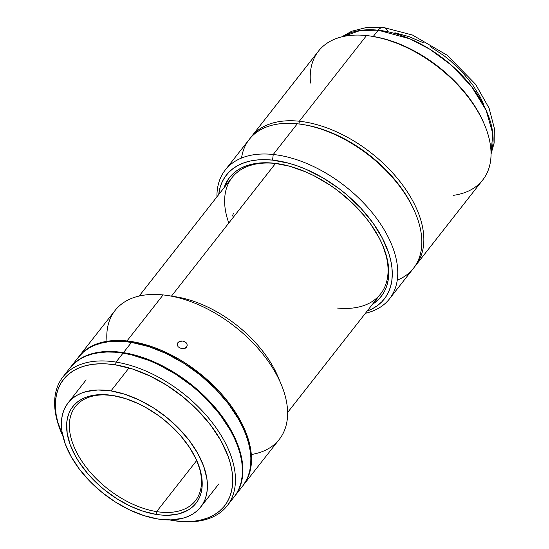 <?xml version="1.0" encoding="UTF-8"?>
<svg xmlns="http://www.w3.org/2000/svg" width="549" height="549" viewBox="0 0 549 549"><rect width="100%" height="100%" fill="white"/><g stroke="black" fill="none" stroke-linecap="round" stroke-linejoin="round"><path stroke-width="0.82" d="M341.718 36.886L351.648 31.272L366.711 27.45L383.374 27.45A12.044 7.116 96 0 0 378.179 30.202L409.801 38.794L429.963 49.314L451.429 65.214L471.337 86.2L486.064 110.164L492.803 133.579L491.039 153.027A96.35 56.547 -141.9 0 0 463.672 77.162A96.35 56.547 -141.9 0 0 378.179 30.202L373.245 36.488L378.179 30.202A96.35 56.547 -141.9 0 0 342.679 36.653L360.446 30.415L378.179 30.202A12.044 7.116 -84 0 1 383.387 27.45A12.044 7.116 -84 0 1 388.129 31.753M483.312 103.487L480.286 97.125L472.401 84.429L462.34 72.2L450.482 60.891L444.024 55.724L430.347 46.61M423.265 42.747L408.95 36.611L394.889 32.768M415.559 265.627L482.763 179.948A104.379 61.262 -141.9 0 0 465.977 94.366A104.379 61.262 -141.9 0 0 366.526 35.555L299.322 121.233A104.379 61.262 38.1 0 1 398.773 180.045A104.379 61.262 38.1 0 1 415.559 265.627A104.379 61.262 38.1 0 1 414.529 266.883A104.379 61.262 -141.9 0 0 399.597 181.081A104.379 61.262 -141.9 0 0 299.322 121.233L298.985 123.985L299.322 121.233A104.379 61.262 -141.9 0 0 250.33 138.087A104.379 61.262 38.1 0 1 251.298 136.783A104.379 61.262 38.1 0 1 299.322 121.233L366.526 35.555A104.379 61.262 38.1 0 1 371.467 36.207A104.379 61.262 38.1 0 1 484.616 124.966A104.379 61.262 38.1 0 1 453.604 195.314M303.041 124.575A102.375 60.081 38.1 0 1 415.099 212.463M484.616 124.966L484.005 123.504A102.375 60.081 -141.9 0 0 373.025 36.454L371.467 36.207M372.929 36.44L384.849 39.013L402.156 45.107L419.45 53.857L436.05 64.919L451.333 77.889L464.708 92.246L475.654 107.453L480.087 115.194L484.019 123.532M310.521 83.084A104.379 61.262 38.1 0 1 366.526 35.555A104.379 61.262 -141.9 0 0 318.502 51.105L251.298 136.783M241.533 158.043A104.379 61.262 38.1 0 1 297.318 123.793L273.244 154.482A104.379 61.262 38.1 0 1 372.696 213.293A104.379 61.262 38.1 0 1 389.481 298.876A104.379 61.262 38.1 0 1 365.408 313.301A104.379 61.262 -141.9 0 0 384.808 230.834A104.379 61.262 -141.9 0 0 273.244 154.482L272.551 160.116A100.364 58.908 38.1 0 1 377.63 229.901A100.364 58.908 38.1 0 1 367.178 311.05L372.222 308.833L377.348 305.669L381.775 301.847L385.467 297.4L388.39 292.37L390.511 286.804L391.814 280.759L392.281 274.294L391.911 267.473L390.71 260.356L388.685 253.014L382.255 237.937L372.874 222.832L360.892 208.263L346.776 194.806L339.083 188.65L322.805 177.801L305.855 169.222L297.332 165.901L288.884 163.252L272.551 160.116L264.817 159.656L257.474 159.937L250.591 160.96L244.236 162.717L238.465 165.187L233.346 168.351L228.912 172.18L225.22 176.627L222.304 181.657L220.183 187.223L218.708 194.6A100.364 58.908 38.1 0 1 272.551 160.116L273.244 154.482L297.318 123.793A104.379 61.262 -141.9 0 0 249.294 139.343L225.22 170.032A104.379 61.262 38.1 0 1 273.244 154.482A104.379 61.262 -141.9 0 0 216.944 196.851A104.379 61.262 38.1 0 1 225.22 170.032M337.182 308.016A94.346 55.374 -141.9 0 0 382.557 244.984M279.208 163.925A94.346 55.374 -141.9 0 0 275.516 163.451L273.862 163.197A96.35 56.547 38.1 0 1 278.418 163.794A96.35 56.547 38.1 0 1 382.873 245.726A96.35 56.547 38.1 0 1 372.49 304.27L378.721 299.253L382.262 294.985L385.069 290.153L387.107 284.814L388.356 279.009L388.802 272.805L388.452 266.251L387.299 259.423L382.639 245.177L379.181 237.902L370.17 223.395L364.708 216.306L352.122 202.787L337.738 190.585L330.038 185.13L314.014 175.755L305.834 171.94L289.543 166.203L275.516 163.451A94.346 55.374 -141.9 0 0 228.803 223.011M224.026 187.82A96.35 56.547 38.1 0 1 273.862 163.197L266.437 162.751L259.389 163.019L252.78 164L246.679 165.688L241.141 168.063L236.228 171.096L231.973 174.767L228.425 179.043L224.026 187.82M389.481 298.876L413.555 268.187A104.379 61.262 -141.9 0 0 396.769 182.604A104.379 61.262 -141.9 0 0 297.318 123.793A104.379 61.262 38.1 0 1 302.252 124.445A104.379 61.262 38.1 0 1 415.408 213.197A104.379 61.262 38.1 0 1 397.243 280.175M415.408 213.197L414.797 211.742A102.375 60.081 -141.9 0 0 303.817 124.692L302.252 124.445M234.595 496.344L242.617 486.112A104.379 61.262 -141.9 0 0 227.677 402.877A104.379 61.262 -141.9 0 0 131.472 342.404A104.379 61.262 -141.9 0 0 78.356 357.275L70.334 367.507A104.379 61.262 38.1 0 1 123.45 352.63L131.472 342.404L123.45 352.63L140.716 356.816L149.561 360.007L167.246 368.42L175.913 373.574L184.361 379.284L200.255 392.164L207.549 399.212L220.478 414.179L225.989 421.955L234.842 437.725L238.094 445.562L240.531 453.268L242.109 460.769L242.83 467.995L242.679 474.871L241.663 481.329L239.783 487.32L237.065 492.769L234.396 496.598A104.379 61.262 38.1 0 0 234.595 496.344A104.379 61.262 38.1 0 0 219.655 413.109A104.379 61.262 38.1 0 0 123.45 352.63L115.194 351.676L107.302 351.497L99.843 352.087L92.891 353.446L86.509 355.567L80.765 358.422L75.714 361.976L70.135 367.761A104.379 61.262 38.1 0 1 70.334 367.507M110.973 390.902L128.994 367.926L110.973 390.902L124.918 394.278L139.226 399.988L153.349 407.811L166.745 417.446L178.899 428.522L189.343 440.614L197.674 453.254L203.576 465.957L206.815 478.241L207.398 484.074L207.275 489.626L206.451 494.848L204.935 499.686L202.739 504.085L199.884 508.017L196.398 511.435L192.322 514.317L187.683 516.616L182.529 518.325L170.883 519.903L157.844 518.99A84.306 49.479 38.1 0 1 80.14 470.136A84.306 49.479 38.1 0 1 68.076 402.911A84.306 49.479 38.1 0 1 110.973 390.902A84.306 49.479 38.1 0 1 188.678 439.749A84.306 49.479 38.1 0 1 200.742 506.974A84.306 49.479 38.1 0 1 157.844 518.99L143.9 515.607L129.591 509.897L115.468 502.074L102.073 492.439L89.919 481.363L79.475 469.278L71.144 456.631L65.242 443.928L62.003 431.644L61.419 425.811L61.543 420.26L62.366 415.037L63.883 410.206L66.079 405.8L68.934 401.868L72.413 398.45L76.496 395.575L81.135 393.269L86.289 391.561L97.935 389.982L110.973 390.902M156.616 511.606A76.277 44.771 -141.9 0 0 197.084 461.284A76.277 44.771 38.1 0 1 195.43 500.743A76.277 44.771 38.1 0 1 156.616 511.606L196.727 460.467L156.616 511.606A76.277 44.771 38.1 0 1 86.31 467.412A76.277 44.771 38.1 0 1 75.391 406.589A76.277 44.771 38.1 0 1 113.32 395.582A76.277 44.771 -141.9 0 0 72.99 444.114A76.277 44.771 -141.9 0 0 156.616 511.606L156.17 514.413L156.616 511.606M112.648 395.472A78.287 45.944 38.1 0 1 197.393 462.018A78.287 45.944 38.1 0 1 156.17 514.413A78.287 45.944 38.1 0 1 70.203 444.772A78.287 45.944 38.1 0 1 112.531 395.452A78.287 45.944 38.1 0 1 112.648 395.472L100.536 394.621L89.727 396.083L84.944 397.675L80.634 399.816L76.846 402.486L73.607 405.656L70.958 409.307L68.92 413.397L67.513 417.892L66.745 422.737L67.17 433.312L70.183 444.717L75.666 456.514L79.269 462.416L88.025 473.959L98.566 484.767L104.379 489.763L116.82 498.705L129.935 505.972L143.22 511.277L156.17 514.413L162.36 515.127L168.282 515.264L179.091 513.802L188.183 510.076L191.972 507.4L195.211 504.229L197.86 500.578L199.898 496.488L201.305 492L202.073 487.148L201.648 476.58L200.46 470.953L196.192 459.293L189.549 447.469L180.793 435.927L175.721 430.409L164.439 420.122L158.332 415.463L145.492 407.317L138.883 403.913L125.597 398.608L112.648 395.472M242.583 486.16L245.087 482.537L247.805 477.088L249.685 471.104L250.708 464.639L250.859 457.763L250.138 450.537L248.553 443.036L246.124 435.33L242.864 427.493L238.815 419.601L228.501 403.947L215.572 388.98L200.522 375.269L183.942 363.342L166.457 353.659L148.738 346.584L131.472 342.404L123.223 341.444L115.324 341.265L107.865 341.855L100.913 343.221L94.531 345.335L88.787 348.19L83.736 351.751L78.322 357.324M234.155 496.9L236.66 493.283L239.385 487.828L241.258 481.844L242.281 475.379L242.432 468.503L241.711 461.284L240.126 453.783L237.696 446.076L234.437 438.239L230.388 430.341L220.074 414.694L207.145 399.72L199.85 392.672L192.102 386.009L175.515 374.082L158.03 364.399L149.156 360.515L131.582 354.86L123.051 353.144A104.379 61.262 -141.9 0 0 69.929 368.015L62.909 376.971A104.379 61.262 38.1 0 1 116.031 362.093L123.051 353.144L114.796 352.19L106.904 352.005L99.438 352.602L92.486 353.961L86.111 356.075L80.367 358.929L75.309 362.491L69.895 368.063M227.169 505.807L234.19 496.859A104.379 61.262 -141.9 0 0 219.257 413.623A104.379 61.262 -141.9 0 0 123.051 353.144L116.031 362.093A104.379 61.262 38.1 0 1 212.237 422.572A104.379 61.262 38.1 0 1 227.169 505.807A104.379 61.262 38.1 0 1 174.054 520.678A104.379 61.262 38.1 0 1 173.422 520.576A104.379 61.262 -141.9 0 0 174.054 520.678L172.489 520.438A102.375 60.081 38.1 0 1 169.579 519.924L174.054 520.678A104.379 61.262 -141.9 0 0 174.211 520.706A104.379 61.262 -141.9 0 0 230.649 454.949A104.379 61.262 -141.9 0 0 116.031 362.093A104.379 61.262 -141.9 0 0 61.056 431.953L61.666 433.415A102.375 60.081 38.1 0 1 115.585 364.9L116.031 362.093L115.585 364.9L132.515 369.003L149.891 375.935L167.04 385.439L183.304 397.133L198.059 410.583L210.741 425.262L220.856 440.614L228.027 456.041L230.408 463.603L231.959 470.96L232.666 478.042L232.522 484.788L231.52 491.122L229.681 496.996L227.012 502.342L223.546 507.118L219.312 511.27L214.357 514.763L208.723 517.556L202.464 519.635L195.65 520.967L188.328 521.55L180.587 521.372L172.489 520.438A102.375 60.081 38.1 0 0 172.647 520.459A102.375 60.081 38.1 0 0 228 455.972A102.375 60.081 38.1 0 0 115.585 364.9L107.487 363.96L99.746 363.781L92.431 364.364L85.61 365.703L79.351 367.775L73.717 370.575L68.762 374.068L64.528 378.22L61.063 382.989L58.4 388.342L56.554 394.209L55.552 400.55L55.408 407.289L56.115 414.378L57.666 421.735L62.915 436.27A102.375 60.081 38.1 0 1 61.666 433.415M61.364 432.681A104.379 61.262 38.1 0 1 62.909 376.971M101.085 352.396L101.201 352.245A103.981 61.028 -141.9 0 0 89.549 354.819M242.335 474.665A103.981 61.028 -141.9 0 0 148.155 359.725L147.914 360.027M171.466 296.117L275.516 163.451L171.466 296.117M106.986 341.306A104.379 61.262 38.1 0 1 163.087 294.923A104.379 61.262 -141.9 0 0 115.07 310.473L78.96 356.507A104.379 61.262 38.1 0 1 126.977 340.956L163.087 294.923L126.977 340.956L135.349 342.212L152.752 346.968L161.619 350.427L179.249 359.348L187.84 364.721L204.18 377.033L218.859 391.032L225.399 398.499L231.314 406.178L241.08 421.893L244.82 429.771L247.764 437.567L249.87 445.205L251.119 452.602L251.504 459.698L251.017 466.424L249.665 472.71L247.455 478.495L242.919 485.728A104.379 61.262 38.1 0 0 243.221 485.35A104.379 61.262 38.1 0 0 226.428 399.768A104.379 61.262 38.1 0 0 126.977 340.956L118.934 340.476L111.296 340.771L104.138 341.835L97.53 343.66L91.532 346.234L86.207 349.521L81.602 353.501L78.658 356.891M78.665 356.891A104.379 61.262 38.1 0 1 78.96 356.507M187.168 345.795L186.536 347.208L185.253 348.244L181.575 348.684L178.281 346.927L177.416 345.52L177.293 344.017L177.924 342.624L179.214 341.567L182.906 341.018L184.745 341.643L186.715 343.475L187.209 345.019L186.536 347.208L183.51 348.759L181.575 348.684L178.281 346.927L177.416 345.52L177.293 344.017L177.924 342.624L177.389 345.431L177.924 342.624L180.964 340.998L182.906 341.018L186.207 342.775L187.051 344.237L187.161 345.843M243.221 485.35L279.331 439.31A104.379 61.262 -141.9 0 0 262.539 353.734A104.379 61.262 -141.9 0 0 163.087 294.923A104.379 61.262 38.1 0 1 168.028 295.575A104.379 61.262 38.1 0 1 281.184 384.327A104.379 61.262 38.1 0 1 251.305 454.51M281.184 384.327L278.123 377.026A94.346 55.374 -141.9 0 0 175.852 296.803L168.028 295.575M172.07 296.295A94.346 55.374 38.1 0 1 279.523 380.574M233.332 213.65L232.474 215.977M383.374 27.45L412.477 35.026L447.106 55.195L475.612 84.32L489.104 108.201L494.354 128.315L494.127 143.056L491.046 154.015M86.124 379.894L68.076 402.911M218.797 483.957L200.742 506.974M174.211 520.706L172.647 520.459M232.117 177.505L139.144 296.041M380.581 293.962L287.607 412.491"/></g></svg>

